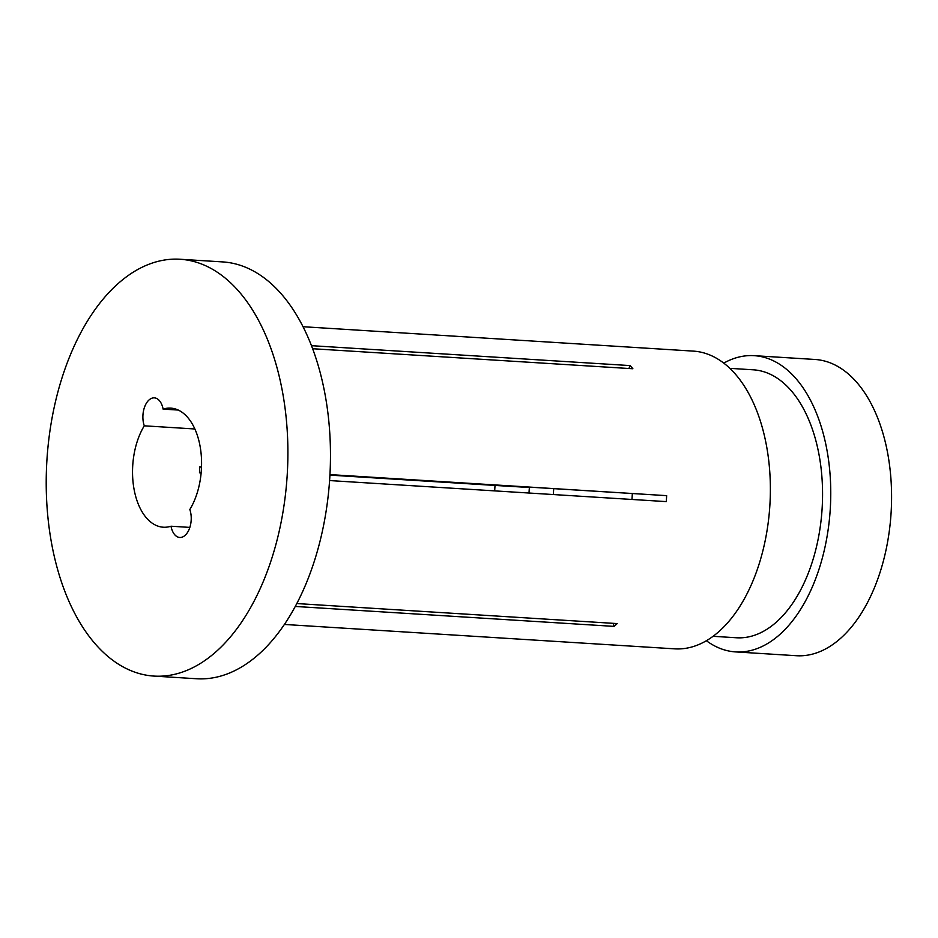 <?xml version="1.0" encoding="UTF-8"?>
<svg xmlns="http://www.w3.org/2000/svg" width="938" height="938" viewBox="0 0 938 938"><rect width="100%" height="100%" fill="white"/><g stroke="black" fill="none" stroke-linecap="round" stroke-linejoin="round"><path stroke-width="1.41" d="M194.858 428.983L144.288 425.817A59.669 34.389 93.6 0 0 134.134 489.659A59.669 34.389 93.6 0 0 163.329 527.215A59.669 34.389 93.6 0 0 170.997 526.218A17.904 10.318 -86.4 0 0 171.408 528.012A17.904 10.318 -86.4 0 0 179.756 537.474A17.904 10.318 -86.4 0 0 189.242 529.079A17.904 10.318 -86.4 0 0 190.344 511.198A17.904 10.318 -86.4 0 0 189.828 509.522A59.669 34.389 93.6 0 0 198.622 439.664A59.669 34.389 93.6 0 0 170.775 408.124A59.669 34.389 93.6 0 0 163.106 409.12L178.267 410.058M163.106 409.12A17.904 10.318 -86.4 0 0 162.708 407.327A17.904 10.318 -86.4 0 0 154.348 397.864A17.904 10.318 -86.4 0 0 144.874 406.26A17.904 10.318 -86.4 0 0 143.772 424.14A17.904 10.318 -86.4 0 0 144.288 425.817M277.531 369.642A208.822 120.369 93.6 0 1 264.645 578.23A208.822 120.369 93.6 0 1 154.031 676.087A208.822 120.369 93.6 0 1 56.585 565.696A208.822 120.369 93.6 0 1 69.459 357.108A208.822 120.369 93.6 0 1 180.084 259.251A208.822 120.369 93.6 0 1 277.531 369.642M180.084 259.251L222.658 261.913A208.822 120.369 93.6 0 1 320.104 372.304A208.822 120.369 93.6 0 1 307.218 580.892A208.822 120.369 93.6 0 1 196.605 678.749L154.031 676.087M729.834 368.341L753.261 369.807A134.24 77.385 93.6 0 1 815.896 440.766A134.24 77.385 93.6 0 1 807.618 574.865A134.24 77.385 93.6 0 1 736.506 637.77L713.091 636.304M723.749 363.123A148.415 85.546 93.6 0 1 754.14 355.666A148.415 85.546 93.6 0 1 823.388 434.118A148.415 85.546 93.6 0 1 814.243 582.369A148.415 85.546 93.6 0 1 735.627 651.91A148.415 85.546 93.6 0 1 706.396 640.736M754.14 355.666L814.958 359.465A148.415 85.546 93.6 0 1 884.217 437.917A148.415 85.546 93.6 0 1 875.06 586.168A148.415 85.546 93.6 0 1 796.444 655.721L735.627 651.91M329.59 480.561L666.285 501.607A149.154 85.979 93.6 0 0 666.648 495.651L329.953 474.757M529.02 493.025A89.497 51.59 93.6 0 1 529.372 487.49L449.232 482.425A59.669 34.389 93.6 0 1 449.255 482.214M553.35 494.549A89.497 51.59 93.6 0 1 553.725 488.698M296.807 603.556L617.216 623.582A149.154 85.979 93.6 0 1 614.062 626.385L295.271 606.452M666.648 495.651L329.953 474.605M303.021 326.717L693.358 351.117A149.154 85.979 93.6 0 1 762.969 429.967A149.154 85.979 93.6 0 1 753.765 578.957A149.154 85.979 93.6 0 1 674.75 648.85L284.402 624.45M449.232 482.425L329.942 474.968M201.518 466.936L199.853 466.831A59.669 34.389 -86.4 0 0 199.489 472.787L201.142 472.893M170.997 526.218L189.851 527.402M311.451 345.676L630.09 365.586A149.154 85.979 93.6 0 1 632.88 368.751L312.624 348.725M494.689 490.879A149.154 85.979 93.6 0 1 495.03 485.438L329.93 475.12M201.518 467.101L199.841 466.995M632.306 493.611A89.497 51.59 93.6 0 1 631.954 499.462M614.062 626.385L613.241 623.336M495.03 485.438L529.372 487.49M630.09 365.586L628.929 368.493"/></g></svg>
